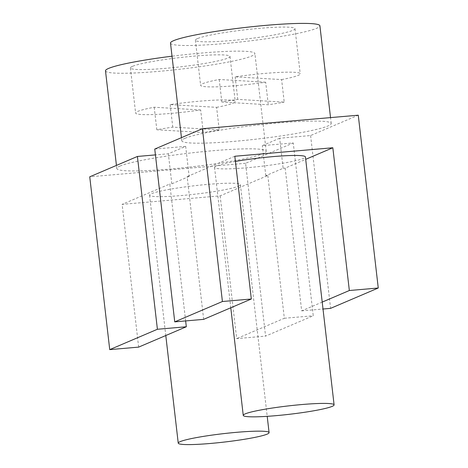 <?xml version="1.0" encoding="UTF-8"?>
<svg xmlns="http://www.w3.org/2000/svg" width="468" height="468" viewBox="0 0 468 468"><rect width="100%" height="100%" fill="white"/><g stroke="black" fill="none" stroke-linecap="round" stroke-linejoin="round"><path stroke-width="0.35" stroke-dasharray="2.34 1.75" d="M197.496 38.587A50.134 4.633 173.4 0 0 195.402 40.213A50.134 4.633 173.4 0 0 238.241 39.868A50.134 4.633 173.4 0 0 292.909 30.321A50.134 4.633 173.4 0 0 295.004 28.688A50.134 4.633 173.4 0 0 252.17 29.039A50.134 4.633 173.4 0 0 197.496 38.587M281.619 79.589A50.134 4.633 173.4 0 0 298.128 75.401A50.134 4.633 173.4 0 0 300.222 73.768A50.134 4.633 173.4 0 0 235.164 76.846L281.619 79.589L284.228 102.129L237.773 99.386A50.134 4.633 173.4 0 0 221.832 102.018L268.287 104.762A50.134 4.633 173.4 0 0 284.228 102.129M265.678 82.222L219.223 79.478A50.134 4.633 173.4 0 0 202.714 83.667A50.134 4.633 173.4 0 0 200.62 85.293A50.134 4.633 173.4 0 0 265.678 82.222L268.287 104.762M170.504 43.097A75.202 6.944 173.4 0 0 234.76 42.576A75.202 6.944 173.4 0 0 316.766 28.25A75.202 6.944 173.4 0 0 319.907 25.81M184.948 138.329A75.202 6.944 -6.6 0 1 266.953 124.008A75.202 6.944 -6.6 0 1 331.209 123.482A75.202 6.944 -6.6 0 1 328.068 125.927A75.202 6.944 -6.6 0 1 203.171 143.144A75.202 6.944 -6.6 0 1 181.806 140.769A75.202 6.944 -6.6 0 1 184.948 138.329M238.493 186.165A45.729 4.224 173.4 0 0 240.4 184.679A45.729 4.224 173.4 0 0 201.328 184.995A45.729 4.224 173.4 0 0 151.462 193.705A45.729 4.224 173.4 0 0 149.549 195.191A45.729 4.224 173.4 0 0 188.622 194.875A45.729 4.224 173.4 0 0 238.493 186.165M105.493 70.849A75.202 6.944 173.4 0 0 169.749 70.329A75.202 6.944 173.4 0 0 251.761 56.008A75.202 6.944 173.4 0 0 254.902 53.563A75.202 6.944 173.4 0 0 172.019 56.195M119.937 166.081A75.202 6.944 -6.6 0 1 201.942 151.761A75.202 6.944 -6.6 0 1 266.204 151.24A75.202 6.944 -6.6 0 1 263.057 153.679A75.202 6.944 -6.6 0 1 138.159 170.896A75.202 6.944 -6.6 0 1 116.795 168.527A75.202 6.944 -6.6 0 1 119.937 166.081M234.813 156.254L187.141 176.606L189.166 176.43L185.685 146.373L168.351 153.773L155.423 154.896M185.685 146.373L154.75 149.058M138.651 347.116L122.13 204.358L220.147 195.864L267.819 175.512L265.795 175.687L283.134 168.287L279.653 138.236L310.594 135.55L358.266 115.198M279.653 138.236L262.32 145.636L293.255 142.951L313.25 315.765L265.578 336.118L245.583 163.303L293.255 142.951M245.583 163.303L89.739 176.81M132.491 66.339A50.134 4.633 173.4 0 0 130.397 67.965A50.134 4.633 173.4 0 0 173.236 67.62A50.134 4.633 173.4 0 0 227.904 58.073A50.134 4.633 173.4 0 0 229.999 56.441A50.134 4.633 173.4 0 0 187.159 56.792A50.134 4.633 173.4 0 0 132.491 66.339M216.614 107.342A50.134 4.633 173.4 0 0 233.122 103.153A50.134 4.633 173.4 0 0 235.217 101.527A50.134 4.633 173.4 0 0 170.159 104.598L216.614 107.342L219.223 129.882L172.768 127.138A50.134 4.633 173.4 0 0 156.821 129.771L203.276 132.514A50.134 4.633 173.4 0 0 219.223 129.882M200.667 109.974L154.212 107.231A50.134 4.633 173.4 0 0 137.709 111.419A50.134 4.633 173.4 0 0 135.615 113.051A50.134 4.633 173.4 0 0 200.667 109.974L203.276 132.514M235.41 161.425A45.729 4.224 173.4 0 0 216.468 165.953A45.729 4.224 173.4 0 0 214.56 167.439A45.729 4.224 173.4 0 0 253.633 167.123A45.729 4.224 173.4 0 0 303.498 158.412A45.729 4.224 173.4 0 0 305.411 156.926M185.644 320.919L169.802 184.006L122.13 204.358M265.795 175.687L262.32 145.636M322.206 302.1L301.673 310.869L285.158 168.111L305.692 159.348M283.134 168.287L285.158 168.111M189.166 176.43L171.826 183.83L169.802 184.006M203.656 319.357L187.141 176.606M171.826 183.83L168.351 153.773M310.594 135.55L330.584 308.359M301.673 310.869L323.008 309.02M220.147 195.864L236.668 338.621L265.578 336.118M267.819 175.512L284.339 318.269L236.668 338.621M284.339 318.269L313.25 315.765M219.223 79.478L221.832 102.018M235.164 76.846L237.773 99.386M170.159 104.598L172.768 127.138M154.212 107.231L156.821 129.771M195.402 40.213L200.62 85.293M331.209 123.482L330.531 117.603M240.4 184.679L267.205 416.333M266.204 151.24L254.902 53.563M130.397 67.965L135.615 113.051M181.806 140.769L181.444 137.656M116.795 168.527L116.438 165.415M295.004 28.688L300.222 73.768M214.56 167.439L230.794 307.774M229.999 56.441L235.217 101.527M149.549 195.191L165.789 335.527"/><path stroke-width="0.7" d="M330.531 117.603L319.907 25.81A75.202 6.944 173.4 0 0 255.651 26.331A75.202 6.944 173.4 0 0 173.646 40.652A75.202 6.944 173.4 0 0 170.504 43.097L181.444 137.656M267.181 434.111A45.729 4.224 173.4 0 0 269.088 432.625A45.729 4.224 173.4 0 0 230.016 432.941A45.729 4.224 173.4 0 0 180.151 441.652A45.729 4.224 173.4 0 0 178.238 443.137A45.729 4.224 173.4 0 0 217.31 442.816A45.729 4.224 173.4 0 0 267.181 434.111M332.186 406.359A45.729 4.224 173.4 0 0 334.099 404.873A45.729 4.224 173.4 0 0 295.021 405.189A45.729 4.224 173.4 0 0 245.156 413.899A45.729 4.224 173.4 0 0 243.249 415.379A45.729 4.224 173.4 0 0 282.321 415.063A45.729 4.224 173.4 0 0 332.186 406.359M172.019 56.195A75.202 6.944 173.4 0 0 108.634 68.404A75.202 6.944 173.4 0 0 105.493 70.849L116.438 165.415M322.206 302.1L349.344 290.517L378.261 288.007L358.266 115.198L202.422 128.706L154.75 149.058L174.745 321.867L222.417 301.515L251.328 299.005L203.656 319.357L174.745 321.867M185.644 320.919L186.322 326.763L138.651 347.116L109.734 349.619L89.739 176.81L137.416 156.458L155.423 154.896M334.099 404.873L305.411 156.926A45.729 4.224 173.4 0 0 281.537 155.967A45.729 4.224 173.4 0 0 235.41 161.425M349.344 290.517L332.83 147.759L234.813 156.254L251.328 299.005M305.692 159.348L332.83 147.759M202.422 128.706L222.417 301.515M323.008 309.02L330.584 308.359L378.261 288.007M137.416 156.458L157.406 329.267L109.734 349.619M186.322 326.763L157.406 329.267M267.205 416.333L269.088 432.625M230.794 307.774L243.249 415.379M165.789 335.527L178.238 443.137"/></g></svg>
